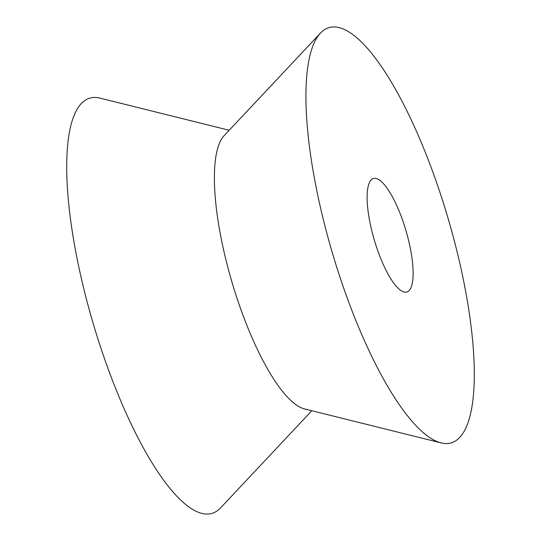 <?xml version="1.0" encoding="UTF-8"?>
<svg xmlns="http://www.w3.org/2000/svg" width="541" height="541" viewBox="0 0 541 541"><rect width="100%" height="100%" fill="white"/><g stroke="black" fill="none" stroke-linecap="round" stroke-linejoin="round"><path stroke-width="0.81" d="M448.462 219.666A216.414 60.376 -106.4 0 1 441.118 442.903A216.414 60.376 -106.4 0 1 332.201 252.329A216.414 60.376 -106.4 0 1 320.428 33.15A216.414 60.376 -106.4 0 1 448.462 219.666M441.118 442.903L304.502 408.922A144.278 40.25 -106.4 0 1 231.9 281.875A144.278 40.25 -106.4 0 1 224.048 135.757L320.428 33.15M406.068 231.007A59.152 16.5 -106.4 0 1 406.832 292.018A59.152 16.5 -106.4 0 1 374.291 239.934A59.152 16.5 -106.4 0 1 373.405 178.53A59.152 16.5 -106.4 0 1 406.068 231.007M311.812 410.741L220.586 507.857A216.414 60.376 -106.4 0 1 92.978 322.794A216.414 60.376 -106.4 0 1 99.902 98.104L229.201 130.266"/></g></svg>
